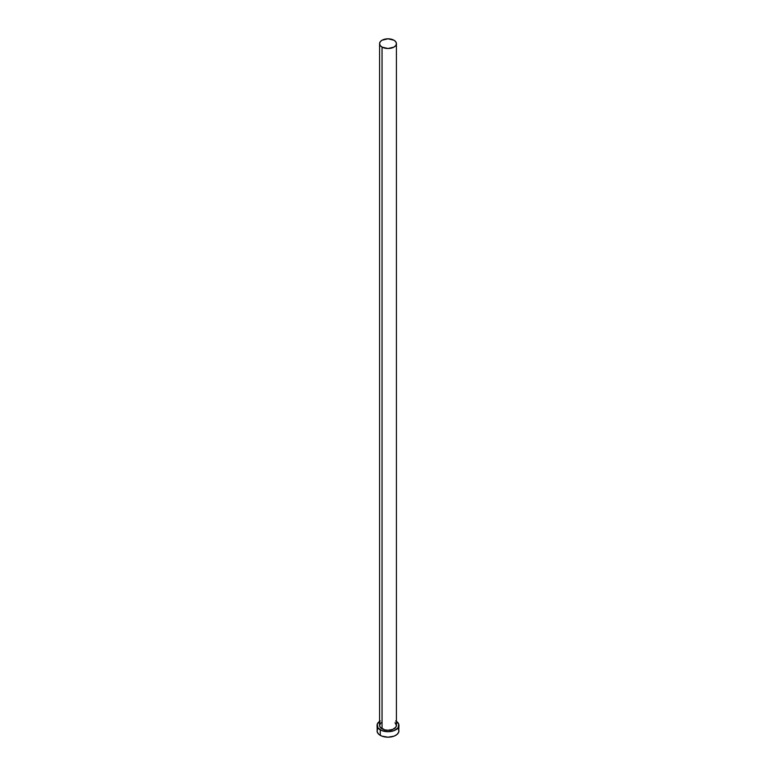 <?xml version="1.0" encoding="UTF-8"?>
<svg xmlns="http://www.w3.org/2000/svg" width="776" height="776" viewBox="0 0 776 776"><rect width="100%" height="100%" fill="white"/><g stroke="black" fill="none" stroke-linecap="round" stroke-linejoin="round"><path stroke-width="1.16" d="M379.58 43.66L380.221 45.522L382.044 47.093L388 48.519L393.956 47.093L395.779 45.522L396.42 43.66L395.779 41.797L393.956 40.226L388 38.8L382.044 40.226L380.221 41.797L379.58 43.66L379.58 725.385A8.42 4.86 0 0 0 382.044 728.819L382.044 47.093A8.42 4.86 180 0 1 379.58 43.66A8.42 4.86 180 0 1 384.78 39.169A8.42 4.86 180 0 1 393.956 40.226A8.42 4.86 180 0 1 396.42 43.66A8.42 4.86 180 0 1 391.22 48.151A8.42 4.86 180 0 1 382.044 47.093L382.044 728.819A8.42 4.86 0 0 0 391.22 729.877A8.42 4.86 0 0 0 396.42 725.385L395.779 727.248L392.675 729.43L388 730.245L384.78 729.877L380.221 727.248L379.58 725.385L381.006 722.689M396.42 721.35A10.942 6.315 180 0 1 398.942 725.385A10.942 6.315 180 0 1 392.19 731.225A10.942 6.315 180 0 1 380.259 729.847L380.259 735.347A10.942 6.315 0 0 0 392.19 736.715A10.942 6.315 0 0 0 398.942 730.885L398.107 728.47M377.893 728.47L377.058 730.885A10.942 6.315 0 0 0 380.259 735.347L380.259 729.847A10.942 6.315 180 0 1 377.058 725.385A10.942 6.315 180 0 1 379.58 721.35M380.259 720.914L377.272 724.153L377.893 727.801L381.918 730.633L388 731.7L394.082 730.633L398.107 727.801L398.728 724.153L395.741 720.914M394.994 722.689L396.42 725.385L396.42 43.66M377.058 725.385L377.272 732.117L378.901 734.397L381.918 736.133L388 737.2L394.082 736.133L397.099 734.397L398.728 732.117L398.942 725.385"/></g></svg>

